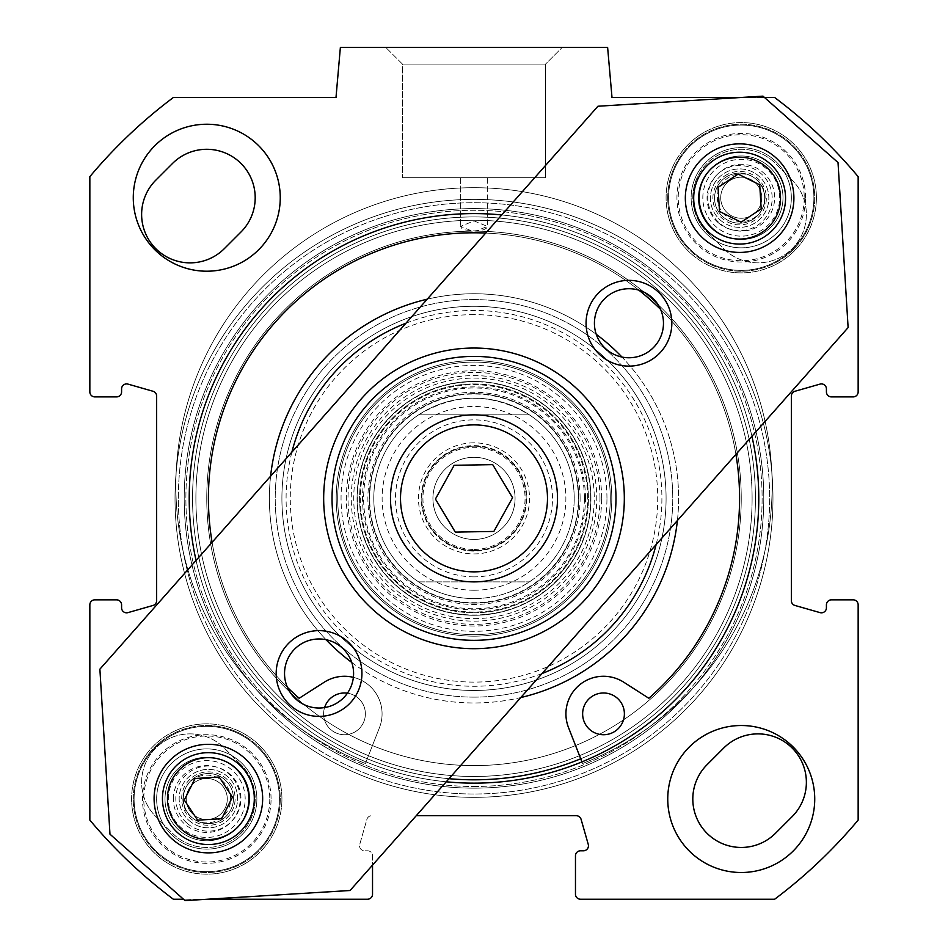 <?xml version="1.0" encoding="UTF-8"?>
<svg xmlns="http://www.w3.org/2000/svg" width="948" height="948" viewBox="0 0 948 948"><rect width="100%" height="100%" fill="white"/><g stroke="black" fill="none" stroke-linecap="round" stroke-linejoin="round"><path stroke-width="0.71" stroke-dasharray="4.74 3.56" d="M761.777 197.717A20.536 20.536 0 0 1 730.967 215.504A20.536 20.536 0 0 1 730.967 179.942A20.536 20.536 0 0 1 761.777 197.717A20.536 20.536 0 0 0 730.967 179.942A20.536 20.536 0 0 0 730.967 215.504A20.536 20.536 0 0 0 761.777 197.717M765.119 197.717A23.878 23.878 0 0 0 729.308 177.051A23.878 23.878 0 0 0 729.308 218.396A23.878 23.878 0 0 0 765.119 197.717M702.824 197.717A38.418 38.418 0 0 1 760.45 164.454A38.418 38.418 0 0 1 760.45 230.992A38.418 38.418 0 0 1 702.824 197.717M699.482 197.717A41.759 41.759 0 0 1 762.121 161.563A41.759 41.759 0 0 1 762.121 233.883A41.759 41.759 0 0 1 699.482 197.717A41.759 41.759 0 0 1 762.121 161.563A41.759 41.759 0 0 1 762.121 233.883A41.759 41.759 0 0 1 699.482 197.717M707.836 197.717A33.405 33.405 0 0 1 757.938 168.791A33.405 33.405 0 0 1 757.938 226.655A33.405 33.405 0 0 1 707.836 197.717M227.295 799.01A20.536 20.536 0 0 1 196.497 816.797A20.536 20.536 0 0 1 196.497 781.235A20.536 20.536 0 0 1 227.295 799.01A20.536 20.536 0 0 0 196.497 781.235A20.536 20.536 0 0 0 196.497 816.797A20.536 20.536 0 0 0 227.295 799.01M230.637 799.01A23.878 23.878 0 0 0 194.826 778.332A23.878 23.878 0 0 0 194.826 819.688A23.878 23.878 0 0 0 230.637 799.01M168.341 799.01A38.418 38.418 0 0 1 225.968 765.747A38.418 38.418 0 0 1 225.968 832.285A38.418 38.418 0 0 1 168.341 799.01M164.999 799.01A41.759 41.759 0 0 1 227.638 762.856A41.759 41.759 0 0 1 227.638 835.176A41.759 41.759 0 0 1 164.999 799.01A41.759 41.759 0 0 1 227.638 762.856A41.759 41.759 0 0 1 227.638 835.176A41.759 41.759 0 0 1 164.999 799.01M173.354 799.01A33.405 33.405 0 0 1 223.467 770.084A33.405 33.405 0 0 1 223.467 827.948A33.405 33.405 0 0 1 173.354 799.01M816.406 197.717A75.165 75.165 0 0 0 703.665 132.637A75.165 75.165 0 0 0 703.665 262.809A75.165 75.165 0 0 0 816.406 197.717A75.165 75.165 0 0 1 703.665 262.809A75.165 75.165 0 0 1 703.665 132.637A75.165 75.165 0 0 1 816.406 197.717M792.196 180.179L775.488 163.471A48.443 48.443 0 0 0 706.995 163.471A48.443 48.443 0 0 0 706.995 231.976L723.691 248.672A48.443 48.443 0 0 0 792.196 248.672A48.443 48.443 0 0 0 792.196 180.179A48.443 48.443 0 0 1 792.196 248.672A48.443 48.443 0 0 1 723.691 248.672L706.995 231.976A48.443 48.443 0 0 1 706.995 163.471A48.443 48.443 0 0 1 775.488 163.471L792.196 180.179M281.923 799.01A75.165 75.165 0 0 0 169.182 733.918A75.165 75.165 0 0 0 169.182 864.102A75.165 75.165 0 0 0 281.923 799.01A75.165 75.165 0 0 1 169.182 864.102A75.165 75.165 0 0 1 169.182 733.918A75.165 75.165 0 0 1 281.923 799.01M241.005 764.763L224.309 748.067A48.443 48.443 0 0 0 155.804 748.067A48.443 48.443 0 0 0 155.804 816.56L172.512 833.268A48.443 48.443 0 0 0 241.005 833.268A48.443 48.443 0 0 0 241.005 764.763A48.443 48.443 0 0 1 241.005 833.268A48.443 48.443 0 0 1 172.512 833.268L155.804 816.56A48.443 48.443 0 0 1 155.804 748.067A48.443 48.443 0 0 1 224.309 748.067L241.005 764.763M487.367 177.679L460.633 177.679L487.367 177.679L460.633 177.679L487.367 177.679L487.367 226.371L474 220.908L460.633 226.371L472.27 231.134L483.243 229.902L486.265 228.361L487.355 226.465L475.73 231.134L464.757 229.902L461.735 228.361L460.633 226.371L474 220.908L487.367 226.371L487.367 177.679M474 776.471A278.096 278.096 0 0 1 233.161 359.316A278.096 278.096 0 0 1 714.839 359.316A278.096 278.096 0 0 1 474 776.471A278.096 278.096 0 0 1 233.161 359.316A278.096 278.096 0 0 1 714.839 359.316A278.096 278.096 0 0 1 474 776.471M474 765.605A267.241 267.241 0 0 1 206.759 499.229A267.241 267.241 0 0 1 472.27 231.134A267.241 267.241 0 0 0 206.759 499.229A267.241 267.241 0 0 0 474 765.605A267.241 267.241 0 0 0 741.241 499.229A267.241 267.241 0 0 0 475.73 231.134A267.241 267.241 0 0 1 741.241 499.229A267.241 267.241 0 0 1 474 765.605M416.243 815.718L576.277 815.718A5.013 5.013 0 0 1 581.1 819.356L588.258 844.407A5.013 5.013 0 0 1 583.435 850.794L580.484 850.794A5.013 5.013 0 0 0 575.472 855.807L575.472 894.213A5.013 5.013 0 0 0 580.484 899.225L774.646 899.225A501.077 501.077 0 0 0 858.153 820.079L858.153 604.848A5.013 5.013 0 0 0 853.153 599.835L831.432 599.835A5.013 5.013 0 0 0 826.419 604.848L826.419 607.81A5.013 5.013 0 0 1 820.032 612.621L794.981 605.464A5.013 5.013 0 0 1 791.343 600.653L791.343 396.086A5.013 5.013 0 0 1 794.981 391.263L820.032 384.106A5.013 5.013 0 0 1 826.419 388.929L826.419 391.891A5.013 5.013 0 0 0 831.432 396.904L853.153 396.904A5.013 5.013 0 0 0 858.153 391.891L858.153 176.66A501.077 501.077 0 0 0 774.646 97.502L612.005 97.502L607.621 47.4L340.379 47.4L335.995 97.502L173.354 97.502A501.077 501.077 0 0 0 89.847 176.66L89.847 391.891A5.013 5.013 0 0 0 94.847 396.904L116.568 396.904A5.013 5.013 0 0 0 121.581 391.891L121.581 388.929A5.013 5.013 0 0 1 127.968 384.106L153.019 391.263A5.013 5.013 0 0 1 156.657 396.086L156.657 600.653A5.013 5.013 0 0 1 153.019 605.464L127.968 612.621A5.013 5.013 0 0 1 121.581 607.81L121.581 604.848A5.013 5.013 0 0 0 116.568 599.835L94.847 599.835A5.013 5.013 0 0 0 89.847 604.848L89.847 820.079A501.077 501.077 0 0 0 173.354 899.225L367.516 899.225A5.013 5.013 0 0 0 372.528 894.213L372.528 855.807A5.013 5.013 0 0 0 367.516 850.794L364.565 850.794A5.013 5.013 0 0 1 359.742 844.407L366.9 819.356A5.013 5.013 0 0 1 371.723 815.718A5.013 5.013 0 0 0 366.9 819.356L359.742 844.407A5.013 5.013 0 0 0 364.565 850.794L367.516 850.794A5.013 5.013 0 0 1 372.528 855.807L372.528 865.121M474 783.143A284.779 284.779 0 0 1 227.378 355.974A284.779 284.779 0 0 1 720.622 355.974A284.779 284.779 0 0 1 474 783.143A284.779 284.779 0 0 0 720.622 355.974A284.779 284.779 0 0 0 227.378 355.974A284.779 284.779 0 0 0 474 783.143A284.779 284.779 0 0 0 720.622 355.974A284.779 284.779 0 0 0 227.378 355.974A284.779 284.779 0 0 0 474 783.143M474 786.485A288.121 288.121 0 0 0 723.514 354.315A288.121 288.121 0 0 0 224.486 354.315A288.121 288.121 0 0 0 474 786.485A288.121 288.121 0 0 1 224.486 354.315A288.121 288.121 0 0 1 723.514 354.315A288.121 288.121 0 0 1 474 786.485M474 788.155A289.792 289.792 0 0 1 223.041 353.474A289.792 289.792 0 0 1 724.959 353.474A289.792 289.792 0 0 1 474 788.155A289.792 289.792 0 0 0 724.959 353.474A289.792 289.792 0 0 0 223.041 353.474A289.792 289.792 0 0 0 474 788.155M474 779.801A281.438 281.438 0 0 0 717.731 357.645A281.438 281.438 0 0 0 230.269 357.645A281.438 281.438 0 0 0 474 779.801A281.438 281.438 0 0 1 230.269 357.645A281.438 281.438 0 0 1 717.731 357.645A281.438 281.438 0 0 1 474 779.801A281.438 281.438 0 0 1 230.269 357.645A281.438 281.438 0 0 1 717.731 357.645A281.438 281.438 0 0 1 474 779.801A281.438 281.438 0 0 1 230.269 357.645A281.438 281.438 0 0 1 717.731 357.645A281.438 281.438 0 0 1 474 779.801A281.438 281.438 0 0 0 717.731 357.645A281.438 281.438 0 0 0 230.269 357.645A281.438 281.438 0 0 0 474 779.801M446.259 781.792A284.779 284.779 0 0 1 196.07 560.446M501.741 214.947A284.779 284.779 0 0 1 751.93 436.293M474 797.339A298.976 298.976 0 0 1 215.078 348.876A298.976 298.976 0 0 1 732.923 348.876A298.976 298.976 0 0 1 474 797.339A298.976 298.976 0 0 1 215.078 348.876A298.976 298.976 0 0 1 732.923 348.876A298.976 298.976 0 0 1 474 797.339A298.976 298.976 0 0 1 215.078 348.876A298.976 298.976 0 0 1 732.923 348.876A298.976 298.976 0 0 1 474 797.339A298.976 298.976 0 0 1 215.078 348.876A298.976 298.976 0 0 1 732.923 348.876A298.976 298.976 0 0 1 474 797.339A298.976 298.976 0 0 1 215.078 348.876A298.976 298.976 0 0 1 732.923 348.876A298.976 298.976 0 0 1 474 797.339A298.976 298.976 0 0 1 215.078 348.876A298.976 298.976 0 0 1 732.923 348.876A298.976 298.976 0 0 1 474 797.339M545.538 64.097L402.462 64.097L545.538 64.097L562.235 47.4L385.765 47.4L562.235 47.4L385.765 47.4L562.235 47.4L545.538 64.097L402.462 64.097L545.538 64.097L545.538 177.679L402.462 177.679L545.538 177.679L402.462 177.679L545.538 177.679L545.538 64.097M133.265 799.01A73.494 73.494 0 0 1 243.506 735.364A73.494 73.494 0 0 1 243.506 862.656A73.494 73.494 0 0 1 133.265 799.01A73.494 73.494 0 0 0 243.506 862.656A73.494 73.494 0 0 0 243.506 735.364A73.494 73.494 0 0 0 133.265 799.01M667.748 799.01A73.494 73.494 0 0 1 777.988 735.364A73.494 73.494 0 0 1 777.988 862.656A73.494 73.494 0 0 1 667.748 799.01A73.494 73.494 0 0 0 777.988 862.656A73.494 73.494 0 0 0 777.988 735.364A73.494 73.494 0 0 0 667.748 799.01M792.196 816.56L775.488 833.268A48.443 48.443 0 0 1 706.995 833.268A48.443 48.443 0 0 1 706.995 764.763L723.691 748.067A48.443 48.443 0 0 1 792.196 748.067A48.443 48.443 0 0 1 792.196 816.56M133.265 197.717A73.494 73.494 0 0 1 243.506 134.083A73.494 73.494 0 0 1 243.506 261.364A73.494 73.494 0 0 1 133.265 197.717A73.494 73.494 0 0 0 243.506 261.364A73.494 73.494 0 0 0 243.506 134.083A73.494 73.494 0 0 0 133.265 197.717M155.804 180.179L172.512 163.471A48.443 48.443 0 0 1 241.005 163.471A48.443 48.443 0 0 1 241.005 231.976L224.309 248.672A48.443 48.443 0 0 1 155.804 248.672A48.443 48.443 0 0 1 155.804 180.179M667.748 197.717A73.494 73.494 0 0 1 777.988 134.083A73.494 73.494 0 0 1 777.988 261.364A73.494 73.494 0 0 1 667.748 197.717A73.494 73.494 0 0 0 777.988 261.364A73.494 73.494 0 0 0 777.988 134.083A73.494 73.494 0 0 0 667.748 197.717M814.735 799.01A73.494 73.494 0 0 0 704.494 735.364A73.494 73.494 0 0 0 704.494 862.656A73.494 73.494 0 0 0 814.735 799.01M280.252 197.717A73.494 73.494 0 0 0 170.012 134.083A73.494 73.494 0 0 0 170.012 261.364A73.494 73.494 0 0 0 280.252 197.717M740.554 97.502L764.515 97.502M207.446 899.225L183.485 899.225M804.248 197.717A63.018 63.018 0 0 1 709.732 252.298A63.018 63.018 0 0 1 709.732 143.148A63.018 63.018 0 0 1 804.248 197.717M813.894 197.717A72.652 72.652 0 0 0 704.909 134.806A72.652 72.652 0 0 0 704.909 260.641A72.652 72.652 0 0 0 813.894 197.717A72.652 72.652 0 0 1 704.909 260.641A72.652 72.652 0 0 1 704.909 134.806A72.652 72.652 0 0 1 813.894 197.717M791.343 197.717A50.102 50.102 0 0 0 716.19 154.323A50.102 50.102 0 0 0 716.19 241.112A50.102 50.102 0 0 0 791.343 197.717A50.102 50.102 0 0 1 716.19 241.112A50.102 50.102 0 0 1 716.19 154.323A50.102 50.102 0 0 1 791.343 197.717M805.551 197.717A64.31 64.31 0 0 0 709.092 142.034A64.31 64.31 0 0 0 709.092 253.412A64.31 64.31 0 0 0 805.551 197.717M783.001 197.717A41.759 41.759 0 0 0 720.361 161.563A41.759 41.759 0 0 0 720.361 233.883A41.759 41.759 0 0 0 783.001 197.717A41.759 41.759 0 0 1 720.361 233.883A41.759 41.759 0 0 1 720.361 161.563A41.759 41.759 0 0 1 783.001 197.717M269.777 799.01A63.018 63.018 0 0 1 175.25 853.579A63.018 63.018 0 0 1 175.25 744.441A63.018 63.018 0 0 1 269.777 799.01M279.411 799.01A72.652 72.652 0 0 0 170.427 736.086A72.652 72.652 0 0 0 170.427 861.933A72.652 72.652 0 0 0 279.411 799.01A72.652 72.652 0 0 1 170.427 861.933A72.652 72.652 0 0 1 170.427 736.086A72.652 72.652 0 0 1 279.411 799.01M256.872 799.01A50.102 50.102 0 0 0 181.708 755.615A50.102 50.102 0 0 0 181.708 842.405A50.102 50.102 0 0 0 256.872 799.01A50.102 50.102 0 0 1 181.708 842.405A50.102 50.102 0 0 1 181.708 755.615A50.102 50.102 0 0 1 256.872 799.01M271.069 799.01A64.31 64.31 0 0 0 174.61 743.327A64.31 64.31 0 0 0 174.61 854.705A64.31 64.31 0 0 0 271.069 799.01M248.518 799.01A41.759 41.759 0 0 0 185.879 762.856A41.759 41.759 0 0 0 185.879 835.176A41.759 41.759 0 0 0 248.518 799.01A41.759 41.759 0 0 1 185.879 835.176A41.759 41.759 0 0 1 185.879 762.856A41.759 41.759 0 0 1 248.518 799.01M753.447 219.035A25.051 25.051 0 0 0 760.509 184.315A25.051 25.051 0 0 0 725.789 177.252A25.051 25.051 0 0 0 718.726 211.973A25.051 25.051 0 0 0 753.447 219.035M187.491 812.424A25.051 25.051 0 0 0 222.211 819.487A25.051 25.051 0 0 0 229.274 784.766A25.051 25.051 0 0 0 194.553 777.704A25.051 25.051 0 0 0 187.491 812.424M402.414 541.379A83.507 83.507 0 0 1 472.542 414.869A83.507 83.507 0 0 1 547.043 538.855A83.507 83.507 0 0 1 402.414 541.379M493.861 531.437L512.572 497.7L492.699 464.627L454.139 465.302L435.428 499.039L455.301 532.101L493.861 531.437M568.077 392.034A141.975 141.975 0 0 0 334.881 470.066A141.975 141.975 0 0 0 519.054 633.003A141.975 141.975 0 0 0 568.077 392.034M189.019 820.482A29.234 29.234 0 0 0 237.024 804.425A29.234 29.234 0 0 0 199.104 770.878A29.234 29.234 0 0 0 189.019 820.482A29.234 29.234 0 0 0 237.024 804.425A29.234 29.234 0 0 0 199.104 770.878A29.234 29.234 0 0 0 189.019 820.482M229.274 784.766A25.051 25.051 0 0 0 185.962 787.421A25.051 25.051 0 0 0 209.911 823.599A25.051 25.051 0 0 0 229.274 784.766M246.681 773.248A45.931 45.931 0 0 1 211.191 844.443A45.931 45.931 0 0 1 167.275 778.107A45.931 45.931 0 0 1 246.681 773.248M195.075 778.498L184.315 800.065L197.622 820.174L221.69 818.705L232.45 797.126L219.142 777.016L195.075 778.498M720.255 220.031A29.234 29.234 0 0 0 768.259 203.974A29.234 29.234 0 0 0 730.339 170.427A29.234 29.234 0 0 0 720.255 220.031A29.234 29.234 0 0 0 768.259 203.974A29.234 29.234 0 0 0 730.339 170.427A29.234 29.234 0 0 0 720.255 220.031M725.789 177.252A25.051 25.051 0 0 0 728.443 220.564A25.051 25.051 0 0 0 764.621 196.615A25.051 25.051 0 0 0 725.789 177.252M714.271 159.845A45.931 45.931 0 0 1 785.465 195.335A45.931 45.931 0 0 1 719.129 239.252A45.931 45.931 0 0 1 714.271 159.845M719.52 211.451L741.087 222.199L761.197 208.904L759.727 184.836L738.148 174.077L718.039 187.384L719.52 211.451M718.039 222.531A32.576 32.576 0 0 1 729.285 167.251A32.576 32.576 0 0 1 771.53 204.638A32.576 32.576 0 0 1 718.039 222.531M350.073 890.504L185.038 900.6L109.98 834.193L99.884 669.158L597.927 106.235L762.962 96.139L838.02 162.546L848.116 327.581L350.073 890.504M186.803 822.994A32.576 32.576 0 0 1 198.049 767.714A32.576 32.576 0 0 1 240.294 805.089A32.576 32.576 0 0 1 186.803 822.994M600.534 355.346A42.873 42.873 0 0 1 615.335 282.575A42.873 42.873 0 0 1 670.959 331.788A42.873 42.873 0 0 1 600.534 355.346M290.645 705.608A42.873 42.873 0 0 1 305.446 632.837A42.873 42.873 0 0 1 361.07 682.05A42.873 42.873 0 0 1 290.645 705.608M775.582 157.487A54.285 54.285 0 0 0 686.423 187.325A54.285 54.285 0 0 0 756.848 249.62A54.285 54.285 0 0 0 775.582 157.487M244.347 757.938A54.285 54.285 0 0 0 155.188 787.776A54.285 54.285 0 0 0 225.6 850.072A54.285 54.285 0 0 0 244.347 757.938M296.179 699.363A34.519 34.519 0 0 0 344.918 696.377A34.519 34.519 0 0 0 341.932 647.638A34.519 34.519 0 0 0 293.205 650.624A34.519 34.519 0 0 0 296.179 699.363M606.068 349.089A34.519 34.519 0 0 0 654.795 346.115A34.519 34.519 0 0 0 651.821 297.376A34.519 34.519 0 0 0 603.082 300.362A34.519 34.519 0 0 0 606.068 349.089M474 550.563A52.199 52.199 0 0 0 526.199 498.364A52.199 52.199 0 0 0 474 446.176A52.199 52.199 0 0 0 421.801 498.364A52.199 52.199 0 0 0 474 550.563M474 549.449A51.085 51.085 0 0 0 518.236 472.827A51.085 51.085 0 0 0 429.764 472.827A51.085 51.085 0 0 0 474 549.449M474 446.176A52.199 52.199 0 0 1 519.208 524.469A52.199 52.199 0 0 1 428.792 524.469A52.199 52.199 0 0 1 474 446.176M474 539.436A41.06 41.06 0 0 1 432.94 498.364A41.06 41.06 0 0 1 474 457.303A41.06 41.06 0 0 1 515.06 498.364A41.06 41.06 0 0 1 474 539.436A41.06 41.06 0 0 0 509.562 477.839A41.06 41.06 0 0 0 438.438 477.839A41.06 41.06 0 0 0 474 539.436A41.06 41.06 0 0 1 438.438 477.839A41.06 41.06 0 0 1 509.562 477.839A41.06 41.06 0 0 1 474 539.436M474 457.303A41.06 41.06 0 0 0 438.438 518.9A41.06 41.06 0 0 0 509.562 518.9A41.06 41.06 0 0 0 474 457.303M474 551.12A52.756 52.756 0 0 1 428.318 471.986A52.756 52.756 0 0 1 519.682 471.986A52.756 52.756 0 0 1 474 551.12M474 590.237A91.861 91.861 0 0 1 394.439 452.433A91.861 91.861 0 0 1 553.561 452.433A91.861 91.861 0 0 1 474 590.237M418.601 414.857C455.538 392.78 492.462 392.78 529.399 414.857L418.601 414.857L529.399 414.857A100.215 100.215 0 0 1 529.399 581.882C512.56 592.867 494.098 598.437 474 598.579C453.902 598.437 435.44 592.867 418.601 581.882L529.399 581.882L418.601 581.882A100.215 100.215 0 0 1 418.601 414.857A100.215 100.215 0 0 0 418.601 581.882M474 598.579A100.215 100.215 0 0 1 387.211 448.262A100.215 100.215 0 0 1 560.789 448.262A100.215 100.215 0 0 1 474 598.579M474 442.834A55.541 55.541 0 0 0 425.901 526.14A55.541 55.541 0 0 0 522.099 526.14A55.541 55.541 0 0 0 474 442.834M578.339 498.364A104.339 104.339 0 0 0 421.836 408.007A104.339 104.339 0 0 0 421.836 588.72A104.339 104.339 0 0 0 578.339 498.364M574.215 498.364A100.215 100.215 0 0 0 423.898 411.574A100.215 100.215 0 0 0 423.898 585.153A100.215 100.215 0 0 0 574.215 498.364A100.215 100.215 0 0 0 423.898 411.574A100.215 100.215 0 0 0 423.898 585.153A100.215 100.215 0 0 0 574.215 498.364M578.73 498.364A104.73 104.73 0 0 0 421.635 407.676A104.73 104.73 0 0 0 421.635 589.064A104.73 104.73 0 0 0 578.73 498.364A104.73 104.73 0 0 0 421.635 407.676A104.73 104.73 0 0 0 421.635 589.064A104.73 104.73 0 0 0 578.73 498.364M580.105 498.364A106.105 106.105 0 0 0 420.948 406.479A106.105 106.105 0 0 0 420.948 590.26A106.105 106.105 0 0 0 580.105 498.364M474 612.775A114.412 114.412 0 0 0 573.09 441.164A114.412 114.412 0 0 0 374.91 441.164A114.412 114.412 0 0 0 474 612.775A114.412 114.412 0 0 1 374.91 441.164A114.412 114.412 0 0 1 573.09 441.164A114.412 114.412 0 0 1 474 612.775M351.767 662.451A204.602 204.602 0 0 0 651.193 396.063A204.602 204.602 0 0 0 296.807 396.063A204.602 204.602 0 0 0 520.784 697.55M474 690.452A192.077 192.077 0 0 0 640.35 402.331A192.077 192.077 0 0 0 307.65 402.331A192.077 192.077 0 0 0 474 690.452A192.077 192.077 0 0 0 640.35 402.331A192.077 192.077 0 0 0 307.65 402.331A192.077 192.077 0 0 0 474 690.452A192.077 192.077 0 0 0 640.35 402.331A192.077 192.077 0 0 0 307.65 402.331A192.077 192.077 0 0 0 474 690.452M580.721 758.791A281.438 281.438 0 0 0 697.491 327.321A281.438 281.438 0 0 0 250.509 327.321A281.438 281.438 0 0 0 367.279 758.791L365.43 763.507A298.146 298.146 0 0 1 236.265 305.92A298.146 298.146 0 0 1 711.735 305.92A298.146 298.146 0 0 1 582.57 763.507L568.504 727.543A37.576 37.576 0 0 1 623.772 682.216L648.835 698.273A265.57 265.57 0 0 0 665.923 314.807A265.57 265.57 0 0 0 282.077 314.807A265.57 265.57 0 0 0 299.165 698.273L324.228 682.216A37.576 37.576 0 0 1 379.496 727.543L367.279 758.791A281.438 281.438 0 0 0 448.996 778.699M677.405 520.535A204.602 204.602 0 0 0 621.959 357.041M596.233 334.289A204.602 204.602 0 0 0 427.216 299.189M270.595 476.204A204.602 204.602 0 0 0 326.041 639.687M542.055 673.518A187.905 187.905 0 0 1 291.866 452.172M405.945 323.221A187.905 187.905 0 0 1 656.135 544.567M474 621.13A122.766 122.766 0 0 0 580.318 436.992A122.766 122.766 0 0 0 367.682 436.992A122.766 122.766 0 0 0 474 621.13M582.629 713.856A20.88 20.88 0 0 0 603.509 734.736A20.88 20.88 0 0 0 624.388 713.856A20.88 20.88 0 0 0 603.509 692.988A20.88 20.88 0 0 0 582.629 713.856A20.88 20.88 0 0 0 603.509 734.736A20.88 20.88 0 0 0 624.388 713.856A20.88 20.88 0 0 1 593.069 731.939A20.88 20.88 0 0 1 593.069 695.785A20.88 20.88 0 0 1 624.388 713.856A20.88 20.88 0 0 0 603.509 692.988A20.88 20.88 0 0 0 582.629 713.856M347.418 693.189A20.88 20.88 0 0 1 365.371 713.856A20.88 20.88 0 0 0 344.491 692.988A20.88 20.88 0 0 0 323.612 713.856A20.88 20.88 0 0 0 344.491 734.736A20.88 20.88 0 0 0 365.371 713.856A20.88 20.88 0 0 0 344.491 692.988A20.88 20.88 0 0 0 323.612 713.856A20.88 20.88 0 0 0 344.491 734.736A20.88 20.88 0 0 0 365.371 713.856A20.88 20.88 0 0 1 341.316 734.499A20.88 20.88 0 0 1 324.583 707.575M353.367 677.346A37.576 37.576 0 0 1 379.496 727.543L365.43 763.507A298.146 298.146 0 0 1 236.265 305.92A298.146 298.146 0 0 1 711.735 305.92A298.146 298.146 0 0 1 582.57 763.507L581.942 761.896M735.909 454.4A265.57 265.57 0 0 0 660.555 309.356M638.869 290.171A265.57 265.57 0 0 0 485.72 233.054M212.091 542.327A265.57 265.57 0 0 0 287.445 687.371M357.088 498.364A116.912 116.912 0 0 1 474 381.452A116.912 116.912 0 0 1 590.912 498.364A116.912 116.912 0 0 1 474 615.288A116.912 116.912 0 0 1 372.742 439.908A116.912 116.912 0 0 1 575.258 439.908A116.912 116.912 0 0 1 474 615.288A116.912 116.912 0 0 1 357.088 498.364M585.485 498.364A111.485 111.485 0 0 0 418.258 401.822A111.485 111.485 0 0 0 418.258 594.917A111.485 111.485 0 0 0 585.485 498.364M474 636.167A137.792 137.792 0 0 0 593.33 429.468A137.792 137.792 0 0 0 354.671 429.468A137.792 137.792 0 0 0 474 636.167A137.792 137.792 0 0 0 593.33 429.468A137.792 137.792 0 0 0 354.671 429.468A137.792 137.792 0 0 0 474 636.167M606.957 498.364A132.957 132.957 0 0 0 407.522 383.229A132.957 132.957 0 0 0 407.522 613.51A132.957 132.957 0 0 0 606.957 498.364M474 618.629A120.254 120.254 0 0 0 578.15 438.237A120.254 120.254 0 0 0 369.85 438.237A120.254 120.254 0 0 0 474 618.629M610.287 498.364A136.287 136.287 0 0 0 405.851 380.338A136.287 136.287 0 0 0 405.851 616.401A136.287 136.287 0 0 0 610.287 498.364A136.287 136.287 0 0 0 405.851 380.338A136.287 136.287 0 0 0 405.851 616.401A136.287 136.287 0 0 0 610.287 498.364A136.287 136.287 0 0 0 405.851 380.338A136.287 136.287 0 0 0 405.851 616.401A136.287 136.287 0 0 0 610.287 498.364M611.792 498.364A137.792 137.792 0 0 0 405.104 379.034A137.792 137.792 0 0 0 405.104 617.705A137.792 137.792 0 0 0 611.792 498.364M601.648 498.364A127.648 127.648 0 0 0 410.176 387.827A127.648 127.648 0 0 0 410.176 608.912A127.648 127.648 0 0 0 601.648 498.364M474 314.641A183.722 183.722 0 0 0 314.89 590.237A183.722 183.722 0 0 0 633.11 590.237A183.722 183.722 0 0 0 474 314.641M579.501 755.675A278.096 278.096 0 0 0 694.837 329.335A278.096 278.096 0 0 0 253.163 329.335A278.096 278.096 0 0 0 368.499 755.675L365.43 763.507A298.146 298.146 0 0 1 236.265 305.92A298.146 298.146 0 0 1 711.735 305.92A298.146 298.146 0 0 1 582.57 763.507L568.504 727.543A37.576 37.576 0 0 1 623.772 682.216A37.576 37.576 0 0 0 568.504 727.543L582.57 763.507A298.146 298.146 0 0 0 711.735 305.92A298.146 298.146 0 0 0 236.265 305.92A298.146 298.146 0 0 0 365.43 763.507L379.496 727.543A37.576 37.576 0 0 0 324.228 682.216L299.165 698.273A265.57 265.57 0 0 1 282.077 314.807A265.57 265.57 0 0 1 665.923 314.807A265.57 265.57 0 0 1 648.835 698.273L623.772 682.216L648.835 698.273A265.57 265.57 0 0 0 665.923 314.807A265.57 265.57 0 0 0 282.077 314.807A265.57 265.57 0 0 0 299.165 698.273L324.228 682.216A37.576 37.576 0 0 1 379.496 727.543L368.499 755.675A278.096 278.096 0 0 0 579.501 755.675M365.371 713.856A20.88 20.88 0 0 1 334.051 731.939A20.88 20.88 0 0 1 334.051 695.785A20.88 20.88 0 0 1 365.371 713.856M474 216.926A281.438 281.438 0 0 0 230.269 639.082A281.438 281.438 0 0 0 717.731 639.082A281.438 281.438 0 0 0 474 216.926A281.438 281.438 0 0 1 750.129 552.779A281.438 281.438 0 0 1 367.231 758.767A281.438 281.438 0 0 1 474 216.926M474 220.268A278.096 278.096 0 0 1 714.839 637.412A278.096 278.096 0 0 1 233.161 637.412A278.096 278.096 0 0 1 474 220.268M474 306.287A192.077 192.077 0 0 1 640.35 594.408A192.077 192.077 0 0 1 307.65 594.408A192.077 192.077 0 0 1 474 306.287A192.077 192.077 0 0 0 307.65 594.408A192.077 192.077 0 0 0 640.35 594.408A192.077 192.077 0 0 0 474 306.287A192.077 192.077 0 0 0 307.65 594.408A192.077 192.077 0 0 0 640.35 594.408A192.077 192.077 0 0 0 474 306.287M474 794.009A295.634 295.634 0 0 1 217.969 350.547A295.634 295.634 0 0 1 730.031 350.547A295.634 295.634 0 0 1 474 794.009A295.634 295.634 0 0 1 217.969 350.547A295.634 295.634 0 0 1 730.031 350.547A295.634 295.634 0 0 1 474 794.009A295.634 295.634 0 0 1 217.969 350.547A295.634 295.634 0 0 1 730.031 350.547A295.634 295.634 0 0 1 474 794.009A295.634 295.634 0 0 1 217.969 350.547A295.634 295.634 0 0 1 730.031 350.547A295.634 295.634 0 0 1 474 794.009M230.672 783.842A26.722 26.722 0 0 1 210.018 825.27A26.722 26.722 0 0 1 184.469 786.674A26.722 26.722 0 0 1 230.672 783.842M724.865 175.854A26.722 26.722 0 0 1 766.292 196.509A26.722 26.722 0 0 1 727.697 222.057A26.722 26.722 0 0 1 724.865 175.854M529.399 414.857A100.215 100.215 0 0 1 529.399 581.882M474 576.87A78.506 78.506 0 0 1 406.017 459.116A78.506 78.506 0 0 1 541.983 459.116A78.506 78.506 0 0 1 474 576.87M584.395 498.364A110.395 110.395 0 0 0 418.803 402.77A110.395 110.395 0 0 0 418.803 593.969A110.395 110.395 0 0 0 584.395 498.364M587.677 498.364A113.677 113.677 0 0 0 417.167 399.926A113.677 113.677 0 0 0 417.167 596.813A113.677 113.677 0 0 0 587.677 498.364M474 697.124A198.76 198.76 0 0 0 646.133 398.99A198.76 198.76 0 0 0 301.867 398.99A198.76 198.76 0 0 0 474 697.124M590.628 498.364A116.628 116.628 0 0 0 415.686 397.366A116.628 116.628 0 0 0 415.686 599.373A116.628 116.628 0 0 0 590.628 498.364M599.977 498.364A125.977 125.977 0 0 0 411.005 389.273A125.977 125.977 0 0 0 411.005 607.467A125.977 125.977 0 0 0 599.977 498.364M474 299.604A198.76 198.76 0 0 0 301.867 597.75A198.76 198.76 0 0 0 646.133 597.75A198.76 198.76 0 0 0 474 299.604M460.633 177.679L460.633 226.371L460.633 177.679M402.462 64.097L385.765 47.4L402.462 64.097L402.462 177.679L402.462 64.097"/><path stroke-width="1.42" d="M764.515 97.502L774.646 97.502A501.077 501.077 0 0 1 858.153 176.66L858.153 391.891A5.013 5.013 0 0 1 853.153 396.904L831.432 396.904A5.013 5.013 0 0 1 826.419 391.891L826.419 388.929A5.013 5.013 0 0 0 820.032 384.106L794.981 391.263A5.013 5.013 0 0 0 791.343 396.086L791.343 600.653A5.013 5.013 0 0 0 794.981 605.464L820.032 612.621A5.013 5.013 0 0 0 826.419 607.81L826.419 604.848A5.013 5.013 0 0 1 831.432 599.835L853.153 599.835A5.013 5.013 0 0 1 858.153 604.848L858.153 820.079A501.077 501.077 0 0 1 774.646 899.225L580.484 899.225A5.013 5.013 0 0 1 575.472 894.213L575.472 855.807A5.013 5.013 0 0 1 580.484 850.794L583.435 850.794A5.013 5.013 0 0 0 588.258 844.407L581.1 819.356A5.013 5.013 0 0 0 576.277 815.718L416.243 815.718M751.93 436.293A284.779 284.779 0 0 1 446.259 781.792M196.07 560.446A284.779 284.779 0 0 1 501.741 214.947M183.485 899.225L173.354 899.225A501.077 501.077 0 0 1 89.847 820.079L89.847 604.848A5.013 5.013 0 0 1 94.847 599.835L116.568 599.835A5.013 5.013 0 0 1 121.581 604.848L121.581 607.81A5.013 5.013 0 0 0 127.968 612.621L153.019 605.464A5.013 5.013 0 0 0 156.657 600.653L156.657 396.086A5.013 5.013 0 0 0 153.019 391.263L127.968 384.106A5.013 5.013 0 0 0 121.581 388.929L121.581 391.891A5.013 5.013 0 0 1 116.568 396.904L94.847 396.904A5.013 5.013 0 0 1 89.847 391.891L89.847 176.66A501.077 501.077 0 0 1 173.354 97.502L335.995 97.502L340.379 47.4L607.621 47.4L612.005 97.502L740.554 97.502M723.691 748.067L706.995 764.763A48.443 48.443 0 0 0 706.995 833.268A48.443 48.443 0 0 0 775.488 833.268L792.196 816.56A48.443 48.443 0 0 0 792.196 748.067A48.443 48.443 0 0 0 723.691 748.067M224.309 248.672L241.005 231.976A48.443 48.443 0 0 0 241.005 163.471A48.443 48.443 0 0 0 172.512 163.471L155.804 180.179A48.443 48.443 0 0 0 155.804 248.672A48.443 48.443 0 0 0 224.309 248.672M814.735 799.01A73.494 73.494 0 0 1 704.494 862.656A73.494 73.494 0 0 1 704.494 735.364A73.494 73.494 0 0 1 814.735 799.01M280.252 197.717A73.494 73.494 0 0 1 170.012 261.364A73.494 73.494 0 0 1 170.012 134.083A73.494 73.494 0 0 1 280.252 197.717M372.528 865.121L372.528 894.213A5.013 5.013 0 0 1 367.516 899.225L207.446 899.225M402.414 541.379A83.507 83.507 0 0 0 547.043 538.855A83.507 83.507 0 0 0 472.542 414.869A83.507 83.507 0 0 0 402.414 541.379M455.301 532.101L435.428 499.039L454.139 465.302L492.699 464.627L512.572 497.7L493.861 531.437L455.301 532.101M246.681 773.248A45.931 45.931 0 0 0 167.275 778.107A45.931 45.931 0 0 0 211.191 844.443A45.931 45.931 0 0 0 246.681 773.248M219.142 777.016L232.45 797.126L221.69 818.705L197.622 820.174L184.315 800.065L195.075 778.498L219.142 777.016M714.271 159.845A45.931 45.931 0 0 0 719.129 239.252A45.931 45.931 0 0 0 785.465 195.335A45.931 45.931 0 0 0 714.271 159.845M718.039 187.384L738.148 174.077L759.727 184.836L761.197 208.904L741.087 222.199L719.52 211.451L718.039 187.384M775.582 157.487A54.285 54.285 0 0 1 756.848 249.62A54.285 54.285 0 0 1 686.423 187.325A54.285 54.285 0 0 1 775.582 157.487M244.347 757.938A54.285 54.285 0 0 1 225.6 850.072A54.285 54.285 0 0 1 155.188 787.776A54.285 54.285 0 0 1 244.347 757.938M341.932 647.638A34.519 34.519 0 0 1 330.011 706.236A34.519 34.519 0 0 1 285.229 666.622A34.519 34.519 0 0 1 341.932 647.638M651.821 297.376A34.519 34.519 0 0 1 639.9 355.974A34.519 34.519 0 0 1 595.119 316.348A34.519 34.519 0 0 1 651.821 297.376M347.466 641.393A42.873 42.873 0 0 0 277.041 664.951A42.873 42.873 0 0 0 332.665 714.164A42.873 42.873 0 0 0 347.466 641.393M185.038 900.6L109.98 834.193L99.884 669.158L597.927 106.235L762.962 96.139L838.02 162.546L848.116 327.581L350.073 890.504L185.038 900.6M657.355 291.119A42.873 42.873 0 0 0 586.931 314.689A42.873 42.873 0 0 0 642.554 363.902A42.873 42.873 0 0 0 657.355 291.119M573.611 385.789A150.317 150.317 0 0 0 326.693 468.395A150.317 150.317 0 0 0 521.696 640.919A150.317 150.317 0 0 0 573.611 385.789M568.077 392.034A141.975 141.975 0 0 1 519.054 633.003A141.975 141.975 0 0 1 334.881 470.066A141.975 141.975 0 0 1 568.077 392.034M448.996 778.699A281.438 281.438 0 0 0 580.721 758.791M520.784 697.55A204.602 204.602 0 0 0 677.405 520.535M621.959 357.041A204.602 204.602 0 0 0 596.233 334.289M427.216 299.189A204.602 204.602 0 0 0 270.595 476.204M326.041 639.687A204.602 204.602 0 0 0 351.767 662.451M291.866 452.172A187.905 187.905 0 0 1 405.945 323.221M656.135 544.567A187.905 187.905 0 0 1 542.055 673.518M581.942 761.896L568.504 727.543A37.576 37.576 0 0 1 623.772 682.216L648.835 698.273A265.57 265.57 0 0 0 735.909 454.4M287.445 687.371A265.57 265.57 0 0 0 299.165 698.273L324.228 682.216A37.576 37.576 0 0 1 353.367 677.346M660.555 309.356A265.57 265.57 0 0 0 638.869 290.171M485.72 233.054A265.57 265.57 0 0 0 212.091 542.327M624.388 713.856A20.88 20.88 0 0 1 593.069 731.939A20.88 20.88 0 0 1 593.069 695.785A20.88 20.88 0 0 1 624.388 713.856M324.583 707.575A20.88 20.88 0 0 1 347.418 693.189M411.005 536.224A73.494 73.494 0 0 1 472.72 424.894A73.494 73.494 0 0 1 538.274 533.997A73.494 73.494 0 0 1 411.005 536.224M242.51 776.009A40.918 40.918 0 0 1 210.883 839.442A40.918 40.918 0 0 1 171.754 780.334A40.918 40.918 0 0 1 242.51 776.009M717.032 164.016A40.918 40.918 0 0 1 780.465 195.643A40.918 40.918 0 0 1 721.357 234.76A40.918 40.918 0 0 1 717.032 164.016"/></g></svg>
